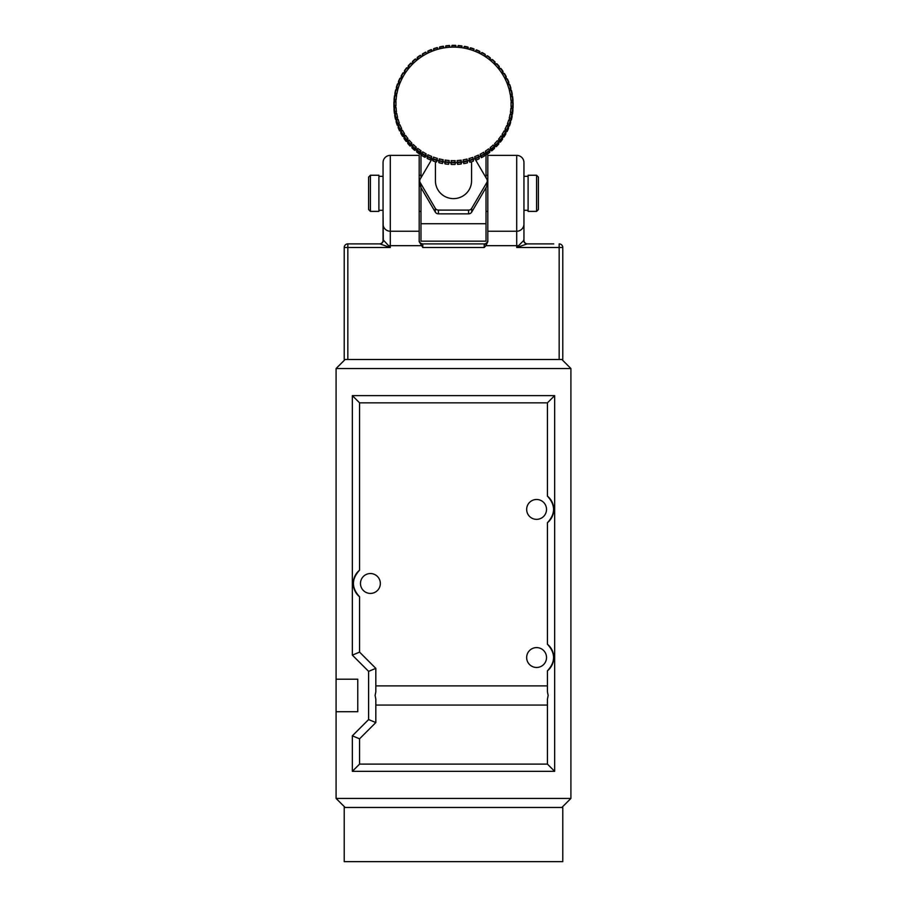 <?xml version="1.0" encoding="UTF-8"?>
<svg xmlns="http://www.w3.org/2000/svg" width="907" height="907" viewBox="0 0 907 907"><rect width="100%" height="100%" fill="white"/><g stroke="black" fill="none" stroke-linecap="round" stroke-linejoin="round"><path stroke-width="1.36" d="M347.835 359.489L344.218 359.489L344.218 247.498A3.617 3.617 0 0 1 347.835 243.892L379.818 243.892L347.835 243.892L347.835 359.489L559.165 359.489L559.165 247.498L516.718 247.498L523.951 240.276L523.951 211.376M527.557 243.892A3.617 3.617 0 0 1 523.951 240.276L523.951 162.602A7.222 7.222 0 0 0 516.718 155.38L487.819 155.38L487.819 241.625L485.914 245.695L516.718 245.695L516.718 247.498L527.182 243.892L553.746 243.892M423.694 243.892L483.306 243.892M562.782 247.498L559.165 247.498L559.165 243.892A3.617 3.617 0 0 1 562.782 247.498L562.782 359.489L559.165 359.489M353.254 243.892L379.443 243.892A3.617 3.617 0 0 0 383.049 240.276L383.049 162.602A7.222 7.222 0 0 1 390.282 155.38L419.181 155.38L419.181 241.625L422.798 247.498L422.798 243.892A3.617 3.617 0 0 1 419.181 240.276M485.914 245.695L484.202 247.498L422.798 247.498M383.049 162.602A7.222 7.222 0 0 1 390.282 155.38L390.282 247.498L379.818 243.892A3.617 3.503 -90 0 0 383.298 240.004L390.282 247.498L344.218 247.498A3.617 3.617 0 0 1 347.835 243.892A3.617 3.617 0 0 0 344.218 247.498M383.049 170.516L383.049 175.244M383.049 211.376L383.298 240.004M383.049 224.018A7.222 7.222 0 0 0 390.282 231.24L419.181 231.24M523.951 175.244L523.951 170.516M487.819 231.24L516.718 231.24L516.718 155.38A7.222 7.222 0 0 1 523.951 162.602A7.222 7.222 0 0 0 516.718 155.38M484.202 244.879L487.036 242.52M523.951 224.018A7.222 7.222 0 0 1 516.718 231.24A7.222 7.222 0 0 0 523.951 224.018A7.222 7.222 0 0 1 516.718 231.24L516.718 245.695L518.203 245.695A3.617 0.578 51 0 0 518.94 246.602M527.182 243.892A3.617 3.503 90 0 1 523.702 240.004M421.086 245.695L388.797 245.695A3.617 0.578 -51 0 1 388.06 246.602M484.202 247.498L484.202 243.892A3.617 3.617 0 0 0 487.819 240.276M397.504 119.236L395.486 119.282L395.486 117.536L397.572 117.343A57.799 9.75 166.2 0 0 397.379 118.738A57.799 57.799 0 0 0 397.538 119.395M467.468 162.58L467.06 159.054A57.549 56.676 0 0 1 465.11 159.485A57.549 56.676 0 0 1 463.126 159.859A57.799 1.678 80.5 0 1 463.126 161.741L463.828 163.611A59.613 58.706 0 0 0 467.196 162.931L467.196 162.931M463.828 161.854L463.828 163.611L463.828 161.854A59.613 58.706 180 0 0 467.196 161.174L467.468 160.686A59.25 58.343 0 0 1 463.409 161.503L463.126 159.859M473.42 160.868L472.83 157.353A57.549 56.676 0 0 1 469.01 158.555A57.799 2.71 74.6 0 1 469.01 160.437L469.917 162.228A59.613 58.706 0 0 0 473.182 161.208L473.182 161.208M469.917 160.471L469.917 162.228L469.917 160.471A59.613 58.706 180 0 0 473.182 159.451L473.42 158.986M479.157 158.544L478.397 155.074A57.549 56.676 0 0 1 474.712 156.662A57.799 3.696 68.7 0 1 474.712 158.544L475.812 160.233A59.613 58.706 0 0 0 478.964 158.884L478.964 158.884M475.812 158.476L475.812 160.233L475.812 158.476A59.613 58.706 180 0 0 478.964 157.126L479.157 156.673M484.621 155.653L483.68 152.229A57.549 56.676 0 0 1 480.188 154.19A57.799 4.66 62.7 0 1 480.188 156.072L481.47 157.637A59.613 58.706 0 0 0 484.451 155.97L484.451 155.97M481.47 155.879L481.47 157.637L481.47 155.879A59.613 58.706 180 0 0 484.451 154.213L484.621 153.771M489.746 152.206L489.746 150.335L488.635 148.861A57.549 56.676 0 0 1 485.37 151.163A57.799 5.555 56.8 0 1 485.37 153.045L486.821 154.473A59.613 58.706 0 0 0 489.61 152.501L489.61 152.501M486.821 152.716L486.311 154.439L486.821 152.716A59.613 58.706 180 0 0 489.61 150.755L489.746 150.335M494.474 148.26L494.474 146.39L493.215 144.995A57.549 56.676 0 0 1 490.211 147.626A57.799 6.406 50.8 0 1 490.211 149.508L491.798 150.777A59.613 58.706 0 0 0 494.372 148.533L491.764 150.811M491.798 149.02L491.288 150.8L491.798 149.02A59.613 58.706 180 0 0 494.372 146.775L494.474 146.39M498.759 143.839L498.759 141.98L497.342 140.687A57.549 56.676 0 0 1 494.644 143.612A57.799 7.177 44.8 0 1 494.644 145.494L496.367 146.594A59.613 58.706 0 0 0 498.68 144.088L498.68 144.088M496.367 144.837L495.857 146.662L496.367 144.837A59.613 58.706 180 0 0 498.68 142.331L498.759 141.98M502.557 138.998L502.557 137.15L501.004 135.971A57.549 56.676 0 0 1 498.623 139.156A57.799 7.868 38.8 0 1 498.623 141.038L500.46 141.957A59.613 58.706 0 0 0 502.501 139.236L502.501 139.236M500.46 140.2L499.95 142.082L500.46 140.2A59.613 58.706 180 0 0 502.501 137.479L502.557 137.15M505.811 133.805L505.811 131.969L504.133 130.903A57.549 56.676 0 0 1 502.104 134.315A57.799 8.48 32.8 0 1 502.104 136.197L504.043 136.923A59.613 58.706 0 0 0 505.777 134.009L504.02 136.957M504.043 135.166L503.544 137.093L504.043 135.166A59.613 58.706 180 0 0 505.777 132.252L505.811 131.969M508.51 128.295L508.51 126.47L506.718 125.551A57.549 56.676 0 0 1 505.063 129.145A57.799 8.991 26.7 0 1 505.131 130.903A57.799 57.799 0 0 1 504.916 131.322M505.063 131.039L506.582 131.776L507.07 129.792A59.613 58.706 180 0 0 508.487 126.708L508.51 126.47M510.596 122.536L510.596 120.722L508.714 119.951A57.549 56.676 0 0 1 507.455 123.703A57.799 9.41 20.7 0 1 507.591 125.313A57.799 57.799 0 0 1 507.387 125.824M507.478 125.597L509.042 126.164L509.507 124.134A59.613 58.706 180 0 0 510.584 120.926L510.596 120.722M512.07 116.595L512.07 114.792L510.108 114.18A57.549 56.676 0 0 1 509.246 118.046A57.799 9.728 14.6 0 1 509.439 119.475A57.799 57.799 0 0 1 509.269 120.109M509.315 119.939L510.89 120.336L511.333 118.261A59.613 58.706 180 0 0 512.07 114.962L512.07 114.792M512.897 110.541L512.897 108.749L510.879 108.296A57.549 56.676 0 0 1 510.437 112.23A57.799 9.932 8.5 0 1 510.664 113.454A57.799 57.799 0 0 1 510.539 114.259M510.562 114.123L512.115 114.35L512.523 112.23A59.613 58.706 180 0 0 512.909 108.874L512.897 108.749M513.09 102.65L511.026 102.366A57.549 56.676 0 0 1 511.004 106.323A57.799 10.034 2.4 0 1 511.253 107.343A57.799 57.799 0 0 1 511.208 108.318M511.242 102.253L512.625 102.162L512.965 99.963A59.613 58.706 180 0 0 512.625 96.596L510.539 96.448A57.549 56.676 0 0 1 510.936 100.394A57.799 10.022 -3.7 0 1 511.185 101.199A57.799 57.799 0 0 1 511.242 102.355M510.652 96.312L512.206 95.62L511.911 94.215L510.233 94.498A57.799 9.898 -9.8 0 1 510.46 95.099A57.799 57.799 0 0 1 510.675 96.437M509.462 90.439L510.811 89.668L510.55 88.251L508.918 88.705A57.799 9.671 -15.9 0 1 509.099 89.124A57.799 57.799 0 0 1 509.496 90.598M509.768 84.657L509.768 84.657A59.613 58.706 180 0 1 510.8 87.877L510.55 88.251A59.25 58.343 0 0 0 509.303 84.374L507.705 84.941A57.549 56.676 0 0 1 508.918 88.705M509.757 84.634L510.55 88.251M507.659 84.714L508.793 83.898L508.578 82.469L506.99 83.081A57.799 9.331 -21.9 0 1 507.115 83.331A57.799 57.799 0 0 1 507.739 84.929M508.578 82.469L507.398 78.966A59.613 58.706 180 0 1 508.77 82.072L508.578 82.469A59.25 58.343 0 0 0 506.911 78.739L505.38 79.465A57.799 57.799 0 0 0 504.541 77.787A57.799 8.889 -28 0 0 504.485 77.696A57.549 56.676 0 0 0 502.501 74.261A57.799 57.799 0 0 0 404.851 73.716A57.549 56.676 0 0 0 402.867 77.05A57.799 8.832 -151.3 0 0 402.821 77.129A57.799 57.799 0 0 0 401.937 78.807A57.549 56.676 0 0 0 400.282 82.412A57.799 9.285 -157.3 0 0 400.168 82.639A57.799 57.799 0 0 0 399.522 84.249A57.549 56.676 0 0 0 398.286 88.013A57.799 9.626 -163.4 0 0 398.105 88.398A57.799 57.799 0 0 0 397.685 89.895M505.256 79.181L506.174 78.365L505.993 76.914L504.485 77.696M504.439 73.558L504.439 73.558A59.613 58.706 180 0 1 506.14 76.494L505.993 76.914A59.25 58.343 0 0 0 503.941 73.376L502.501 74.261M502.274 73.909L502.829 71.664L501.412 72.594M500.925 68.478L500.925 68.478A59.613 58.706 180 0 1 502.932 71.234L502.829 71.664A59.25 58.343 0 0 0 500.415 68.354L499.077 69.374M500.902 68.444L502.829 71.664M498.748 68.955L499.133 66.767L497.83 67.821M499.133 66.767L496.889 63.796A59.613 58.706 180 0 1 499.179 66.324L499.133 66.767A59.25 58.343 0 0 0 496.378 63.717L495.165 64.862M494.7 64.374L494.927 62.266L493.759 63.445M492.388 59.545L492.388 59.545A59.613 58.706 180 0 1 494.916 61.823L494.927 62.266A59.25 58.343 0 0 0 491.877 59.522L490.8 60.769M492.342 59.511L494.927 62.266M490.177 60.236L490.279 58.229L489.258 59.499M487.444 55.792L487.444 55.792A59.613 58.706 180 0 1 490.211 57.799L490.279 58.229A59.25 58.343 0 0 0 486.946 55.815L486.027 57.141M487.399 55.758L490.279 58.229M485.211 56.597L485.222 54.703L484.349 56.041M482.139 52.561L482.139 52.561A59.613 58.706 180 0 1 485.098 54.273L485.222 54.692A59.25 58.343 0 0 0 481.651 52.64L480.891 54.023M476.515 49.896L476.515 49.896A59.613 58.706 180 0 1 479.644 51.291L479.111 53.105M479.644 51.291L479.814 51.699A59.25 58.343 0 0 0 476.05 50.021L475.449 51.45M470.642 47.822L470.642 47.822A59.613 58.706 180 0 1 473.908 48.887L473.579 50.713M473.908 48.887L474.123 49.284A59.25 58.343 0 0 0 470.2 47.992L469.758 49.454M464.588 46.359L464.588 46.359A59.613 58.706 180 0 1 467.933 47.085L467.819 48.921M467.933 47.085L468.205 47.459A59.25 58.343 0 0 0 464.157 46.586L463.885 48.06M458.398 45.543L458.398 45.543A59.613 58.706 180 0 1 461.81 45.917L461.901 47.731M461.81 45.917L462.117 46.257A59.25 58.343 0 0 0 458.012 45.803L457.899 47.289M455.597 45.373L455.949 45.679A59.25 58.343 0 0 0 451.811 45.656L452.162 45.35A59.613 58.706 180 0 1 455.597 45.373L455.881 47.164M449.747 45.747A59.25 58.343 0 0 0 445.632 46.155L445.938 45.815A59.613 58.706 180 0 1 449.362 45.486L449.838 47.232M443.172 46.223L443.58 46.438A59.25 58.343 0 0 0 439.532 47.277L439.804 46.915A59.613 58.706 180 0 1 443.172 46.223L443.84 47.935M396.325 113.409L394.375 113.239L394.375 111.482A59.613 58.706 180 0 1 394.035 108.114L396.064 107.57A57.549 56.676 0 0 0 396.461 111.504A57.799 9.943 172.3 0 0 396.212 112.547A57.799 9.943 172.3 0 0 396.223 112.717A57.799 57.799 0 0 0 396.348 113.534M402.957 72.923L403.456 72.741A59.25 58.343 0 0 0 401.37 76.256L401.223 75.837A59.613 58.706 180 0 1 402.957 72.923L404.896 73.637A57.549 56.676 0 0 0 404.851 73.716M395.667 89.827L396.11 89.498A59.25 58.343 0 0 0 395.225 93.478L394.93 93.126A59.613 58.706 180 0 1 395.667 89.827L397.754 89.918A57.549 56.676 0 0 0 396.892 93.784A57.799 9.875 -169.5 0 0 396.665 94.362A57.799 57.799 0 0 0 396.438 95.711M394.092 99.214L394.885 95.484A59.25 58.343 0 0 0 394.42 99.532L394.092 99.214A59.613 58.706 180 0 1 394.477 95.859L396.563 95.734A57.549 56.676 0 0 0 396.121 99.668A57.799 10.011 -175.6 0 0 395.871 100.45A57.799 57.799 0 0 0 395.792 101.629M395.758 107.48L393.91 107.117L393.91 105.359A59.613 58.706 180 0 1 393.887 104.044A59.613 58.706 180 0 1 393.933 101.981L395.996 101.641A57.549 56.676 0 0 0 395.974 105.597A57.799 10.034 178.3 0 0 395.724 106.595A57.799 10.034 178.3 0 0 395.724 106.709M395.486 117.536A59.613 58.706 180 0 1 395.112 115.881A59.613 58.706 180 0 1 394.794 114.214L396.767 113.466A57.549 56.676 0 0 0 397.572 117.343M457.151 160.539A57.799 0.635 86.4 0 1 457.151 162.421L457.638 164.36A59.613 58.706 0 0 0 461.062 164.031L461.141 160.154A57.549 56.676 0 0 1 457.151 160.539L457.253 162.206A59.25 58.343 0 0 0 461.368 161.809L461.062 162.274A59.613 58.706 180 0 1 457.638 162.602L457.638 164.36L457.638 162.602M451.119 160.607A57.549 56.676 0 0 0 455.144 160.63L454.838 162.727A59.613 58.706 180 0 1 451.403 162.704L451.119 160.607M448.602 162.546A59.613 58.706 180 0 1 445.19 162.172L445.122 160.051A57.549 56.676 0 0 0 449.124 160.494A57.799 0.76 94.3 0 0 449.124 162.376L449.124 160.494M442.412 161.718A59.613 58.706 180 0 1 439.067 160.993L439.226 158.884A57.549 56.676 0 0 0 443.149 159.723A57.799 1.803 100.2 0 0 443.149 161.605L442.412 163.475L443.149 159.723M436.358 160.267A59.613 58.706 180 0 1 433.093 159.201L433.467 157.115A57.549 56.676 0 0 0 437.287 158.351A57.799 2.823 106.1 0 0 437.287 160.233L436.358 162.024L437.287 158.351M430.485 158.192A59.613 58.706 180 0 1 427.356 156.798L427.945 154.757A57.549 56.676 0 0 0 431.596 156.389A57.799 3.821 112.1 0 0 431.596 158.272L430.485 159.949L431.596 156.389M424.861 155.528A59.613 58.706 180 0 1 421.902 153.816L422.696 151.843A57.549 56.676 0 0 0 426.154 153.85A57.799 4.773 118 0 0 426.154 155.732L424.861 157.285L424.861 155.528L426.154 153.85M419.556 152.297A59.613 58.706 180 0 1 416.789 150.29L417.776 148.419A57.549 56.676 0 0 0 421.018 150.755A57.799 5.669 124 0 0 421.018 152.637L419.556 154.054L419.556 152.297L421.018 150.755M414.612 148.533A59.613 58.706 180 0 1 412.084 146.254L413.263 144.496A57.549 56.676 0 0 0 416.222 147.161A57.799 6.496 129.9 0 0 416.222 149.043L414.612 150.29L414.612 148.533L416.222 147.161M410.111 144.292A59.613 58.706 180 0 1 407.821 141.764L409.182 140.131A57.549 56.676 0 0 0 411.846 143.091A57.799 7.267 135.9 0 0 411.846 144.973L410.111 146.05L410.111 144.292L411.846 143.091M406.075 139.599A59.613 58.706 180 0 1 404.068 136.855L405.588 135.37A57.549 56.676 0 0 0 407.923 138.59A57.799 7.948 141.9 0 0 407.923 140.472L406.075 141.356L406.075 139.599L407.923 138.59M404.488 135.562A57.549 56.676 0 0 0 404.499 135.585A57.799 8.548 148 0 0 404.499 135.585L402.561 136.277L402.561 134.531L404.499 133.703A57.799 8.548 148 0 0 404.499 135.574A57.799 57.799 0 0 0 404.726 135.937M402.561 134.531A59.613 58.706 180 0 1 400.86 131.583L402.515 130.268A57.549 56.676 0 0 0 404.499 133.703M401.608 130.381L399.602 130.869L399.602 129.111A59.613 58.706 180 0 1 398.23 126.016L400.01 124.871A57.549 56.676 0 0 0 401.62 128.499A57.799 9.047 154 0 0 401.54 130.234A57.799 57.799 0 0 0 401.744 130.665M399.261 124.917L397.232 125.189L397.232 123.431A59.613 58.706 180 0 1 396.2 120.212L398.082 119.248A57.549 56.676 0 0 0 399.295 123.023A57.799 9.455 160.1 0 0 399.148 124.61A57.799 57.799 0 0 0 399.341 125.132M510.233 94.498A57.549 56.676 0 0 0 509.428 90.621L511.083 90.224A59.25 58.343 0 0 1 511.911 94.215L512.206 93.863A59.613 58.706 180 0 0 511.514 90.553L512.206 93.874M506.99 83.081A57.549 56.676 0 0 0 505.38 79.465M439.532 48.831L439.532 47.277L439.895 48.74M445.632 46.098L445.836 47.629M451.811 45.656L451.856 47.141M512.217 96.233A59.25 58.343 0 0 1 512.625 100.28L510.936 100.394M511.208 108.205L513.067 107.865A59.613 58.706 0 0 0 513.113 105.802L513.113 104.044A59.613 58.706 180 0 1 513.067 106.108L511.004 106.323M512.58 108.421A59.25 58.343 0 0 1 512.115 112.468L510.437 112.23M511.775 114.475A59.25 58.343 0 0 1 510.89 118.454L509.246 118.046M510.346 120.416A59.25 58.343 0 0 1 509.042 124.282L507.455 123.703M508.294 126.186A59.25 58.343 0 0 1 506.582 129.894L505.063 129.145M505.63 131.696A59.25 58.343 0 0 1 503.544 135.211L502.104 134.315M502.41 136.912A59.25 58.343 0 0 1 499.95 140.2L498.623 139.156M498.646 141.775A59.25 58.343 0 0 1 495.857 144.78L494.644 143.612M494.383 146.208A59.25 58.343 0 0 1 491.288 148.918L490.211 147.626M489.678 150.188A59.25 58.343 0 0 1 486.311 152.557L485.37 151.163M485.415 153.113A57.799 57.799 0 0 1 484.576 153.657A59.25 58.343 0 0 1 480.982 155.675L480.188 154.19M479.134 156.582A59.25 58.343 0 0 1 475.347 158.215L474.712 156.662M473.409 158.929A59.25 58.343 0 0 1 469.463 160.165L469.01 158.555M461.368 161.911L461.062 164.031M451.403 164.462L451.051 162.274L451.403 164.462A59.613 58.706 0 0 0 454.838 164.484L454.838 164.484M444.883 161.809L445.19 163.929A59.613 58.706 0 0 0 448.602 164.303L448.988 162.16A59.25 58.343 0 0 1 444.883 161.707L445.19 163.929M399.602 129.111L401.62 128.499M397.232 123.431L399.295 123.023M394.375 111.482L396.461 111.504M393.91 105.359L395.974 105.597M395.792 101.527L394.42 101.414L394.092 99.26L394.092 101.006M394.092 100.972L394.42 99.532L396.121 99.668M396.461 95.586L395.225 95.36L394.93 93.24M394.93 94.884L395.225 93.478L396.892 93.784M397.493 83.943L397.493 83.943A59.613 58.706 180 0 0 396.416 87.163L396.654 89.419L397.731 89.736M399.545 84.26L397.958 83.671A59.25 58.343 0 0 0 396.654 87.537L398.286 88.013M399.613 84.022L398.513 83.127M398.502 81.392L400.418 78.07A59.25 58.343 0 0 0 398.706 81.777L398.513 81.369A59.613 58.706 180 0 1 399.93 78.297L401.937 78.807M398.706 83.659L398.706 81.777L400.282 82.412M402.084 78.524L401.223 77.594M401.37 78.138L401.37 76.256L402.867 77.05M405.123 73.286L404.499 72.367M406.54 67.889L407.05 67.764A59.25 58.343 0 0 0 404.59 71.041L404.499 70.61A59.613 58.706 180 0 1 406.54 67.889L408.377 68.796M404.601 72.923L404.601 71.041L405.996 71.993M408.717 68.376L408.32 67.503M410.633 63.252L411.143 63.184A59.25 58.343 0 0 0 408.354 66.188L408.32 65.746A59.613 58.706 180 0 1 410.633 63.252L412.345 64.329M408.354 68.07L408.354 66.188L409.647 67.265M412.832 63.853L412.628 63.071M415.202 59.057L415.712 59.046A59.25 58.343 0 0 0 412.617 61.744L412.628 61.313A59.613 58.706 180 0 1 415.202 59.057L416.767 60.293M412.617 63.637L412.617 61.755L413.773 62.934M417.413 59.771L417.39 59.091M420.179 55.361L420.689 55.395A59.25 58.343 0 0 0 417.322 57.776L417.39 57.334A59.613 58.706 180 0 1 420.179 55.361L421.585 56.733M417.322 59.658L417.322 57.776L418.331 59.057M425.53 52.198L426.018 52.289A59.25 58.343 0 0 0 422.424 54.307L422.549 53.876A59.613 58.706 180 0 1 425.53 52.198L426.755 53.672M422.549 55.633L422.424 54.307L423.274 55.656M431.188 49.602L431.653 49.738A59.25 58.343 0 0 0 427.866 51.37L428.036 50.962A59.613 58.706 180 0 1 431.188 49.602L432.231 51.177M427.866 53.116L427.866 51.37L428.558 52.776M437.083 47.606L437.537 47.788A59.25 58.343 0 0 0 433.591 49.023L433.818 48.638A59.613 58.706 180 0 1 437.083 47.606L437.945 49.25M433.591 50.656L433.591 49.023L434.113 50.463M512.727 102.321A59.25 58.343 0 0 1 512.693 106.391L513.067 107.865L513.113 105.802M512.523 112.23L512.523 113.987A59.613 58.706 0 0 0 512.909 110.62L512.909 108.84M510.89 120.336L511.333 120.019A59.613 58.706 0 0 0 512.07 116.72L510.89 120.336M509.042 126.164L509.507 125.892A59.613 58.706 0 0 0 510.584 122.683L509.042 126.164M506.582 131.776L507.07 131.549A59.613 58.706 0 0 0 508.487 128.465L506.582 131.776M439.067 162.75L438.795 160.505A59.25 58.343 0 0 0 442.843 161.378L442.412 163.475A59.613 58.706 0 0 1 439.067 162.75L438.795 162.387M433.093 160.958L432.877 158.68A59.25 58.343 0 0 0 436.8 159.961L436.358 162.024A59.613 58.706 0 0 1 433.093 160.958L432.877 160.562M427.356 158.555L427.186 156.253A59.25 58.343 0 0 0 430.95 157.943L430.485 159.949A59.613 58.706 0 0 1 427.356 158.555L427.186 158.135M425.349 157.206L424.861 157.285A59.613 58.706 0 0 1 421.902 155.573L421.778 153.26A59.25 58.343 0 0 0 425.349 155.324L425.349 157.206M420.054 154.02L419.556 154.054A59.613 58.706 0 0 1 416.789 152.047L416.721 149.723A59.25 58.343 0 0 0 420.054 152.138L420.054 154.02M415.123 150.313L414.612 150.29A59.613 58.706 0 0 1 412.084 148.011L412.073 145.687A59.25 58.343 0 0 0 415.123 148.431L415.123 150.313M410.622 144.236L410.111 146.05A59.613 58.706 0 0 1 407.821 143.521L407.867 141.197A59.25 58.343 0 0 0 410.622 144.247M406.585 141.492L406.075 141.356A59.613 58.706 0 0 1 404.068 138.612L404.171 136.299A59.25 58.343 0 0 0 406.585 139.61L406.585 141.492M403.059 136.458L402.561 136.277A59.613 58.706 0 0 1 400.86 133.34L401.007 131.039A59.25 58.343 0 0 0 403.059 134.576L403.059 136.458M398.422 127.377L398.422 125.495A59.25 58.343 0 0 0 400.089 129.225L399.602 130.869L398.218 127.751A59.613 58.706 0 0 0 399.602 130.869M397.243 125.211L396.189 121.946L396.45 119.701A59.25 58.343 0 0 0 397.697 123.579L397.232 125.189A59.613 58.706 0 0 1 396.2 121.957L396.45 121.583M395.486 119.305L395.089 113.738A59.25 58.343 0 0 0 395.475 115.745A59.25 58.343 0 0 0 395.917 117.729L395.486 119.282A59.613 58.706 0 0 1 394.794 115.971L395.089 115.62M394.375 109.554L394.375 107.672A59.25 58.343 0 0 0 394.783 111.731L394.375 113.239L394.035 109.872A59.613 58.706 0 0 0 394.375 113.239M393.887 105.802L394.307 101.573A59.25 58.343 0 0 0 394.273 105.643L394.273 107.525L393.887 105.802A59.613 58.706 0 0 0 393.91 107.117M336.089 711.723L357.766 711.723L357.766 679.207L336.089 679.207L336.089 798.432L570.911 798.432L570.911 368.525L336.089 368.525L345.125 359.489M375.827 691.78L375.101 695.465L375.827 699.15L375.827 722.562L359.569 738.82L359.569 764.113L547.431 764.113L547.431 699.15L548.157 695.465L547.431 691.78L547.431 670.84A17.165 17.165 0 0 0 547.431 644.231L547.431 522.727A17.165 17.165 0 0 0 547.431 496.118L547.431 402.844L359.569 402.844L359.569 570.174A17.165 17.165 0 0 0 359.569 596.783L359.569 652.122L375.827 668.368L375.827 691.78M375.827 685.885L547.431 685.885M536.593 647.598A9.932 9.932 0 0 0 526.661 657.541A9.932 9.932 0 0 0 536.593 667.473A9.932 9.932 0 0 0 546.524 657.541A9.932 9.932 0 0 0 536.593 647.598M536.593 499.485A9.932 9.932 0 0 0 526.661 509.417A9.932 9.932 0 0 0 536.593 519.348A9.932 9.932 0 0 0 546.524 509.417A9.932 9.932 0 0 0 536.593 499.485M370.407 573.541A9.932 9.932 0 0 0 360.476 583.473A9.932 9.932 0 0 0 370.407 593.416A9.932 9.932 0 0 0 380.339 583.473A9.932 9.932 0 0 0 370.407 573.541M547.431 644.231C555.606 653.097 555.606 661.974 547.431 670.84M554.653 771.335L352.347 771.335L352.347 735.826L368.605 719.568L368.605 671.361L352.347 655.115L352.347 395.622L554.653 395.622L554.653 771.335L547.431 764.113M554.653 395.622L547.431 402.844M547.431 496.118C555.606 504.984 555.606 513.85 547.431 522.727M359.569 596.783C351.394 587.906 351.394 579.04 359.569 570.174M352.347 395.622L359.569 402.844M352.347 655.115L359.569 652.122M547.431 705.056L375.827 705.056M336.089 679.207L336.089 368.525M561.875 359.489L570.911 368.525M561.875 807.457L570.911 798.432M336.089 798.432L345.125 807.457M375.827 668.368L368.605 671.361M375.827 722.562L368.605 719.568M359.569 738.82L352.347 735.826M359.569 764.113L352.347 771.335M562.782 861.65L344.218 861.65L344.218 807.457L562.782 807.457L562.782 861.65M432.185 158.646L420.224 179.053A3.617 3.56 0 0 0 420.224 182.602L435.292 208.315A3.617 3.56 0 0 0 438.421 210.095L468.579 210.095A3.617 3.56 0 0 0 471.708 208.315L486.776 182.602A3.617 3.56 0 0 0 486.776 179.053L475.767 160.256L479.009 158.861M487.263 180.822L487.263 184.586A3.617 3.56 180 0 1 486.776 186.366L486.776 182.602M471.708 208.315L471.708 212.079L486.776 186.366M471.708 212.079A3.617 3.56 180 0 1 468.579 213.859L468.579 210.095M438.421 210.095L438.421 213.859L468.579 213.859M438.421 213.859A3.617 3.56 180 0 1 435.292 212.079L435.292 208.315M420.984 223.723L486.016 223.723L486.016 241.171L420.984 241.171L420.984 187.67L435.292 212.079M486.016 223.723L486.016 187.67M486.016 177.749L486.016 153.997M420.984 177.749L420.984 152.716A57.799 57.799 0 0 0 421.789 153.249M435.439 161.752L435.439 180.822A18.061 17.789 0 0 0 453.5 198.622A18.061 17.789 0 0 0 471.561 180.822L471.561 161.752M420.224 182.602L420.984 187.67M420.224 186.366A3.617 3.56 180 0 1 419.737 184.586L419.737 180.822M378.899 211.376L378.899 175.244L370.407 175.244L370.407 211.376L378.899 211.376M370.407 211.376L368.605 209.574L368.605 177.058L370.407 175.244M378.899 176.332L383.049 176.332M378.899 210.288L383.049 210.288M528.101 176.332L523.951 176.332M528.101 210.288L523.951 210.288M536.593 175.244L538.395 177.058L538.395 209.574L536.593 211.376L536.593 175.244L528.101 175.244L528.101 211.376L536.593 211.376M487.819 175.244L486.016 175.244M420.984 175.244L419.181 175.244M487.819 211.376L486.016 211.376M420.984 211.376L419.181 211.376M479.814 53.456L479.814 51.699M468.205 49.023L468.205 47.459M455.949 47.175L455.949 45.679L455.949 47.175M512.206 93.965L512.206 95.62M512.625 96.596L512.965 101.72M513.09 102.729A59.613 58.706 180 0 1 513.113 104.044L513.09 102.729M513.067 106.108L513.067 107.865M511.333 118.261L511.333 120.019M509.507 124.134L509.507 125.892M507.07 129.792L507.07 131.549M451.051 164.167L451.051 162.274A59.25 58.343 0 0 0 455.189 162.308L455.189 164.19M394.035 108.114L394.035 109.872M467.479 162.648L467.479 160.766M473.431 160.936L473.431 159.054M479.168 158.612L479.168 156.741A57.799 57.799 0 0 0 480.245 156.163M484.621 155.721L484.621 153.85M489.746 152.274L489.746 150.415M494.485 148.317L494.485 146.469M498.771 143.896L498.771 142.059M502.557 139.066L502.557 137.24M505.823 133.862L505.823 132.048M508.51 128.352L508.51 126.549M510.607 122.604L510.607 120.812M512.081 116.663L512.081 114.883M510.822 89.748L510.822 87.956M508.804 83.977L508.804 82.174M506.185 78.456L506.185 76.641M502.988 73.218L502.988 71.392M499.258 68.342L499.258 66.506M495.029 63.887L495.029 62.039M490.347 59.885L490.347 58.025M485.268 56.381L485.268 54.522M479.848 53.422L479.848 51.552M468.216 49.023L468.216 47.368M416.2 149.077A57.799 57.799 0 0 0 416.823 149.598M426.109 155.823A57.799 57.799 0 0 0 427.152 156.367M431.551 158.396A57.799 57.799 0 0 0 432.854 158.906M437.242 160.392A57.799 57.799 0 0 0 438.784 160.822M443.115 161.786A57.799 57.799 0 0 0 444.872 162.081M449.101 162.557A57.799 57.799 0 0 0 451.051 162.67M455.189 162.693A57.799 57.799 0 0 0 457.162 162.602M461.368 162.183A57.799 57.799 0 0 0 463.16 161.911M395.724 106.595A57.799 57.799 0 0 0 395.758 107.593M467.479 161.004A57.799 57.799 0 0 0 469.055 160.596M473.431 159.179A57.799 57.799 0 0 0 474.769 158.668M489.587 150.074A57.799 57.799 0 0 0 490.233 149.542M439.521 48.831L439.521 47.198M439.748 46.915L443.228 46.212M445.881 45.815L449.418 45.475M452.105 45.35L455.665 45.373M458.341 45.531L461.878 45.917M464.52 46.348L468.001 47.096M470.586 47.799L473.953 48.899M476.458 49.862L479.701 51.302M482.093 52.527L485.143 54.295M504.428 73.524L506.151 76.517M512.217 95.7L512.217 93.92M512.965 101.754L512.965 99.985M512.909 110.62L512.523 113.999M502.512 139.202L500.437 141.991M498.703 144.066L496.333 146.628M489.644 152.478L486.776 154.507M484.497 155.947L481.413 157.671M473.239 161.197L469.849 162.251M467.252 162.92L463.772 163.634M461.368 163.736L461.368 161.854M461.119 164.031L457.582 164.371M454.895 164.496L451.335 164.473M448.659 164.314L445.122 163.929M444.872 163.634L444.872 161.752M442.48 163.498L438.999 162.75M438.784 162.466L438.784 160.596M436.414 162.047L433.047 160.936M432.854 160.675L432.854 158.804M430.542 159.972L427.299 158.532M427.152 158.294L427.152 156.423M424.907 157.319L421.857 155.55M421.732 155.324L421.732 153.464M419.601 154.088L416.755 152.025M416.653 151.82L416.653 149.961M414.658 150.324L412.05 147.988M411.971 147.807L411.971 145.959M410.134 146.084L407.799 143.499M407.742 143.329L407.742 141.492M406.098 141.39L404.057 138.59M404.012 138.442L404.012 136.617M402.572 136.311L400.849 133.318M400.815 133.204L400.815 131.39M398.196 127.66L398.196 125.858M396.178 121.878L396.178 120.087M394.783 115.926L394.783 114.146M394.919 94.963L394.919 93.183M394.93 93.138L395.667 89.804M396.393 89.033L396.393 87.242M396.404 87.174L397.504 83.92M398.49 83.297L398.49 81.483M401.177 77.798L401.177 75.973M401.211 75.859L402.98 72.889M404.443 72.605L404.443 70.78M404.488 70.633L406.563 67.855M408.229 67.776L408.229 65.939M408.297 65.78L410.667 63.218M412.515 63.365L412.515 61.517M412.606 61.336L415.236 59.023M417.254 59.42L417.254 57.572M417.356 57.356L420.224 55.327M422.379 55.985L422.379 54.125M422.503 53.898L425.587 52.175M427.832 53.094L427.832 51.223M427.991 50.985L431.244 49.579M433.569 50.667L433.569 48.91M433.761 48.649L437.151 47.583"/></g></svg>
